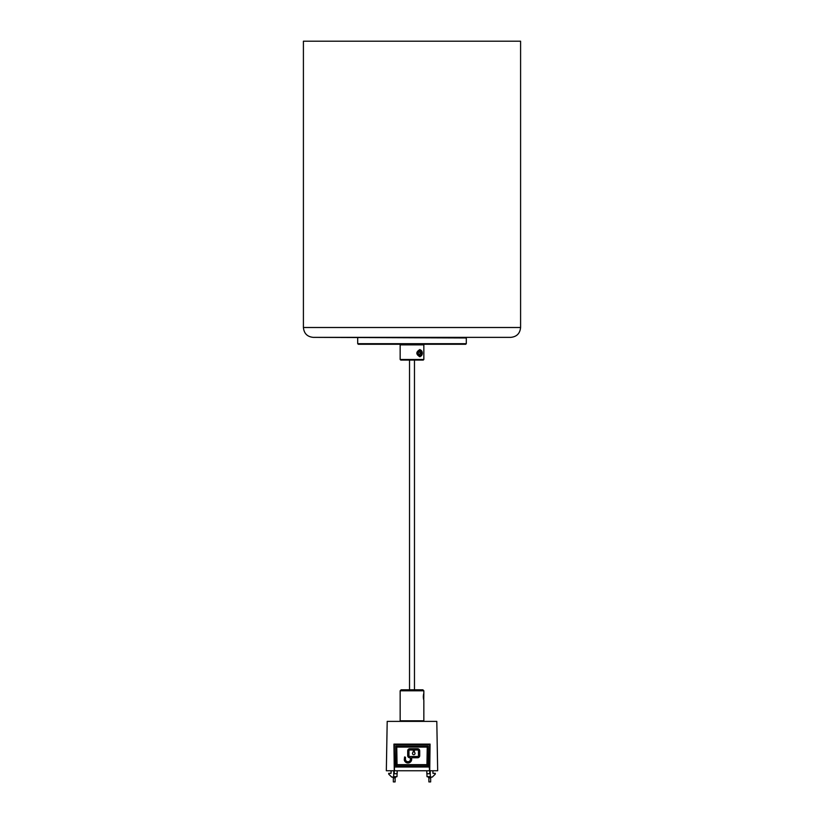<?xml version="1.0" encoding="UTF-8"?>
<svg xmlns="http://www.w3.org/2000/svg" width="824" height="824" viewBox="0 0 824 824"><rect width="100%" height="100%" fill="white"/><g stroke="black" fill="none" stroke-linecap="round" stroke-linejoin="round"><path stroke-width="1.24" d="M394.274 770.759L386.332 770.759L387.198 721.391L436.802 721.391L437.668 770.759L394.274 770.759L393.934 744.103L430.066 744.103L429.726 770.759M429.767 777.866L430.653 777.866L430.653 781.914L428.882 781.914L428.882 777.866L429.767 777.866M428.284 776.682L428.284 777.269L431.251 777.073M394.233 777.866L395.118 777.866L395.118 781.914L393.336 781.914L393.336 777.866L394.233 777.866M392.749 777.073L395.705 777.269L395.705 776.682M415.018 753.424A1.288 1.288 0 0 1 413.73 754.712A1.288 1.288 0 0 1 413.04 752.343L413.349 750.777L414.431 751.097L414.431 752.343A1.288 1.288 0 0 1 415.018 753.424M394.737 767L429.263 767L429.654 744.711L394.346 744.711L394.428 770.759M429.283 765.424L429.767 744.34L394.233 744.34L394.717 765.424M428.274 746.07L395.726 746.07L395.808 765.918L428.192 765.918L428.274 746.07L427.244 747.08L396.756 747.08L397.065 764.631L395.808 765.918M395.726 746.07L396.756 747.08M428.192 765.918L426.935 764.631L427.244 747.08M397.065 764.631L426.935 764.631M410.393 757.761L410.393 759.79A0.793 0.793 0 0 1 410.352 760.037A2.524 2.524 0 0 1 405.48 759.656A0.793 0.793 0 0 1 405.47 759.532L405.47 757.266L404.594 756.947L404.285 759.697A0.793 0.793 0 0 0 404.285 759.821A3.718 3.718 0 0 0 411.65 759.749L411.65 757.761L417.624 757.761A2.101 2.101 0 0 0 419.715 755.659L419.715 750.849A2.101 2.101 0 0 0 417.624 748.748L409.786 748.748A2.101 2.101 0 0 0 407.695 750.849L407.695 755.659A2.101 2.101 0 0 0 409.786 757.761L410.393 757.761M417.624 756.494L409.786 756.494A0.834 0.834 0 0 1 408.962 755.659L408.962 750.849A0.834 0.834 0 0 1 409.786 750.015L417.624 750.015A0.834 0.834 0 0 1 418.458 750.849L418.458 755.659A0.834 0.834 0 0 1 417.624 756.494M426.914 773.715L427.017 776.682L430.344 776.682M426.822 771.202L426.863 773.715L429.726 773.715L429.778 770.759M426.832 771.655L426.811 770.759M393.656 776.682L396.983 776.682L397.086 773.715M397.178 771.171L397.137 773.715L394.274 773.715L394.222 770.759M429.572 770.759L429.263 767M393.821 770.759L393.645 777.073L391.668 777.073L388.701 774.117L388.701 773.324L391.06 773.324L391.101 770.759M432.899 770.759L432.94 773.324L435.299 773.324L435.299 774.117L432.332 777.073L430.355 777.073L430.179 770.759M394.233 744.494L429.767 744.494M400.742 721.391L400.155 720.804L423.845 720.804L423.845 700.318C423.176 697.918 423.176 695.508 423.845 693.108L423.763 700.06M416.439 689.801L401.144 689.801L422.856 689.801L423.845 690.79L400.155 690.79L401.144 689.801M520.593 327.499L303.407 327.499L303.407 41.2L520.593 41.2L520.593 327.499C520.006 333.493 516.72 336.779 510.726 337.366L313.274 337.366L466.302 337.964L466.302 343.68L357.698 343.68L357.698 337.964M466.302 337.964L465.704 337.366L485.511 337.366M466.302 343.68L465.704 344.278L358.296 344.278L357.698 343.68M422.269 353.918L419.91 356.771C415.821 354.361 415.821 351.961 419.91 349.551L422.269 352.414M423.845 359.48L423.258 360.067L400.742 360.067L400.155 359.48L423.845 359.48L423.845 344.865L400.155 344.865L400.742 344.278M417.48 353.166A3.255 2.431 90 0 0 419.91 356.421A3.255 2.431 90 0 0 422.331 353.166A3.255 2.431 90 0 0 419.91 349.901A3.255 2.431 90 0 0 417.48 353.166M418.211 353.166L419.056 355.134L420.755 355.134L421.61 353.166L420.755 351.189L419.056 351.189L418.211 353.166M419.056 355.134L420.292 353.166L419.056 351.189M420.292 353.166L421.61 353.166M431.251 777.269L430.653 777.866L431.251 777.269M428.284 777.269L428.882 777.866L428.284 777.269M428.882 781.914L430.653 781.914L428.882 781.914M395.705 777.269L395.118 777.866M392.749 777.269L393.336 777.866L392.749 777.269M393.336 781.914L395.118 781.914L393.336 781.914M397.168 771.583L397.189 770.759M400.155 690.79L400.155 720.804M423.845 690.79L423.845 693.108M423.258 721.391L423.845 720.804M414.472 689.801L414.472 360.067M409.528 689.801L409.528 360.067M303.407 327.499C303.994 333.493 307.28 336.779 313.274 337.366M400.155 359.48L400.155 344.865M423.258 344.278L423.845 344.865"/></g></svg>
